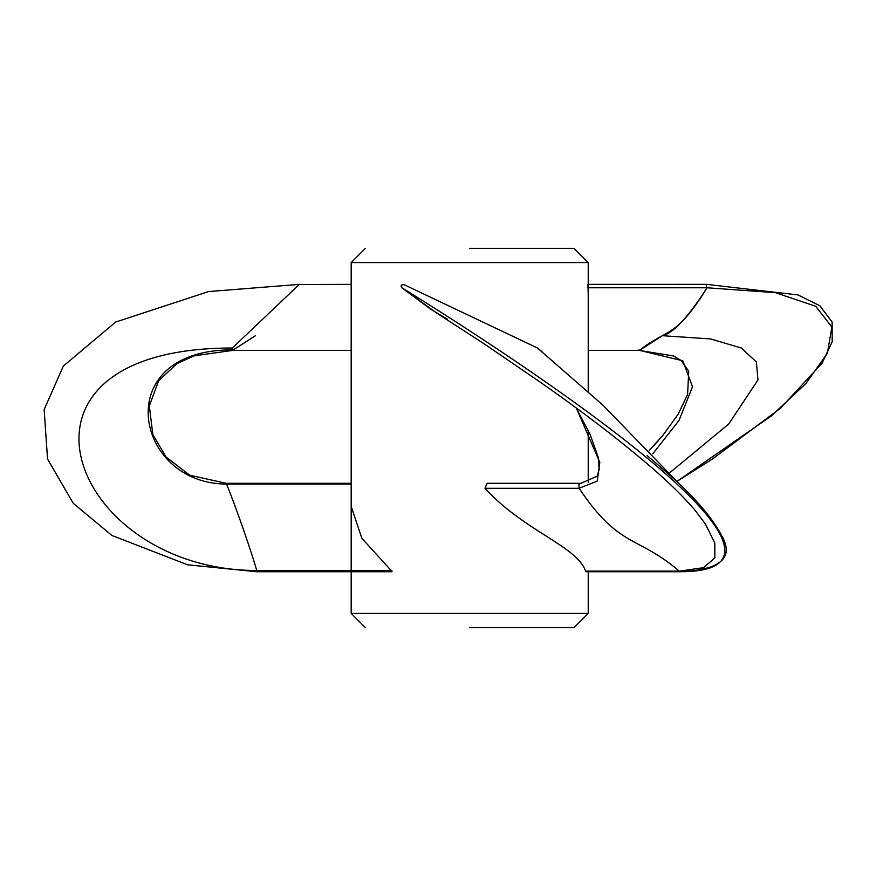 <?xml version="1.0" encoding="UTF-8"?>
<svg xmlns="http://www.w3.org/2000/svg" width="876" height="876" viewBox="0 0 876 876"><rect width="100%" height="100%" fill="white"/><g stroke="black" fill="none" stroke-linecap="round" stroke-linejoin="round"><path stroke-width="1.31" d="M430.204 308.845L401.865 287.777L401.372 285.28L403.814 284.536L537.481 348.013L602.699 404.942L682.075 486.76M542.2 351.9L537.481 348.013L403.814 284.536L537.481 348.013M430.893 309.294L401.865 287.777C400.617 285.554 401.263 284.481 403.814 284.536C401.263 284.481 400.617 285.554 401.865 287.777L435.766 312.425L401.865 287.777C401.865 287.777 867.842 571.721 680.313 571.721L679.316 571.141C637.005 535.072 619.715 548.792 579.091 488.293L578.894 484.231L580.481 483.289L487.198 483.289L484.965 488.293C524.286 531.327 576.616 545.868 585.617 571.141L585.956 571.721M680.313 571.721L679.316 571.141L585.617 571.141M435.591 312.316L484.351 343.972L541.029 382.692C583.361 412.289 620.219 440.573 651.613 467.532C668.848 482.424 683.138 496.429 694.46 509.547L705.333 523.848L714.805 542.967L714.849 557.913L703.614 567.659L679.316 571.141C637.005 535.072 619.715 548.792 579.091 488.293L484.965 488.293L487.198 483.289M576.178 407.942L590.085 434.332L598.144 457.119L599.184 469.459L597.18 476.161L578.894 484.231L579.091 488.293L597.235 481.077L599.819 462.353L576.331 408.052M351.177 347.29L351.177 343.961M351.177 284.361L299.176 284.536L232.348 348.013L231.998 349.874L232.611 350.367L255.474 335.705M351.177 484.056L226.523 484.056C134.017 484.056 108.69 349.874 231.998 349.874L232.611 350.367M587.96 284.536L588.223 294.577M638.922 349.874L639.535 350.367C666.954 328.347 675.188 339.494 707.074 287.777L706.1 284.536L707.074 287.777L587.785 287.777M392.054 571.491L361.887 538.368L351.177 506.438M351.594 350.433L232.436 350.433L194.176 355.831L177.007 363.584L158.633 380.764L149.325 405.873L152.84 434.529L166.046 457.031L189.753 475.219L226.085 483.289L226.523 484.056C237.078 509.744 252.496 555.209 256.745 570.506L391.879 570.506M351.177 284.536L299.176 284.536L232.348 348.013C-15.998 348.013 70.441 570.506 256.745 570.506L256.788 571.491M232.348 348.013L231.998 349.874M588.223 350.433L639.36 350.433L673.447 355.93L681.024 360.43L688.733 371.194L687.594 394.463L678.155 414.195L663.077 435.12L649.335 450.297L658.489 440.529M652.74 453.856L679.01 420.447L692.5 386.787L682.809 360.792L639.535 350.367L662.398 335.705C673.14 333.362 688.032 317.386 707.074 287.777L775.391 292.672L815.764 306.304L831.861 327.044L827.382 353.291L806.008 383.425L771.428 415.859L677.389 481.121M669.976 472.569L728.755 423.984L757.97 379.954L756.404 362.007L741.304 348.024L710.655 338.946L662.398 335.705M469.7 248.368L573.999 248.368L469.7 248.368M573.999 248.368L588.223 262.592L351.615 262.592M469.7 627.632L573.999 627.632L469.7 627.632M351.615 613.408L588.223 613.408L573.999 627.632M431.08 309.414L447.351 319.182M401.164 286.737L401.153 285.883M647.222 455.608L663.822 469.952C692.237 494.414 711.586 516.413 721.857 535.937C734.241 557.968 720.411 569.904 680.4 571.732L585.989 571.732M706.505 284.35L587.895 284.361M299.559 284.361L208.587 291.555L115.654 322.061L63.335 366.08L44.15 409.552L47.545 459.024L73.266 503.328L111.909 535.466L187.606 564.801L256.712 571.732L391.725 571.732M226.085 483.289L351.177 483.289M649.269 450.242L654.471 444.92M706.527 284.361L798.003 294.916L819.936 305.823L832.123 322.072L832.2 341.739L822.115 363.168L780.483 408.249L712.122 459.243L677.4 481.132M365.401 248.368L351.177 262.592L351.177 570.506M351.177 571.732L351.177 613.408L365.401 627.632M588.223 262.592L588.223 284.361M588.223 294.314L588.223 391.758M588.223 430.324L588.223 482.424M588.223 571.732L588.223 613.408"/></g></svg>
